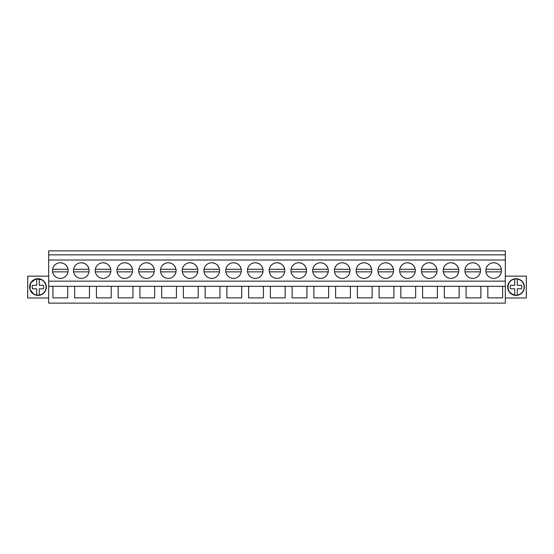 <?xml version="1.0" encoding="UTF-8"?>
<svg xmlns="http://www.w3.org/2000/svg" width="554" height="554" viewBox="0 0 554 554"><rect width="100%" height="100%" fill="white"/><g stroke="black" fill="none" stroke-linecap="round" stroke-linejoin="round"><path stroke-width="0.83" d="M48.676 303.114L48.676 250.886L505.324 250.886L505.324 303.114L48.676 303.114M48.676 286.307L52.921 286.307L52.921 297.879L67.713 297.879L67.713 286.307L74.665 286.307L74.665 297.879L89.457 297.879L89.457 286.307L96.417 286.307L96.417 297.879L111.202 297.879L111.202 286.307L118.161 286.307L118.161 297.879L132.946 297.879L132.946 286.307L139.906 286.307L139.906 297.879L154.691 297.879L154.691 286.307L161.65 286.307L161.65 297.879L176.442 297.879L176.442 286.307L183.395 286.307L183.395 297.879L198.187 297.879L198.187 286.307L205.139 286.307L205.139 297.879L219.931 297.879L219.931 286.307L226.884 286.307L226.884 297.879L241.676 297.879L241.676 286.307L248.628 286.307L248.628 297.879L263.42 297.879L263.42 286.307L270.373 286.307L270.373 297.879L285.165 297.879L285.165 286.307L292.124 286.307L292.124 297.879L306.909 297.879L306.909 286.307L313.869 286.307L313.869 297.879L328.654 297.879L328.654 286.307L335.613 286.307L335.613 297.879L350.398 297.879L350.398 286.307L357.358 286.307L357.358 297.879L372.149 297.879L372.149 286.307L379.102 286.307L379.102 297.879L393.894 297.879L393.894 286.307L400.847 286.307L400.847 297.879L415.639 297.879L415.639 286.307L422.591 286.307L422.591 297.879L437.383 297.879L437.383 286.307L444.336 286.307L444.336 297.879L459.127 297.879L459.127 286.307L466.08 286.307L466.08 297.879L480.872 297.879L480.872 286.307L505.324 286.307M487.825 286.307L487.825 297.879L502.616 297.879L502.616 286.307M52.921 286.307L67.713 286.307M74.665 286.307L89.457 286.307M96.417 286.307L111.202 286.307M118.161 286.307L132.946 286.307M139.906 286.307L154.691 286.307M161.65 286.307L176.442 286.307M183.395 286.307L198.187 286.307M205.139 286.307L219.931 286.307M226.884 286.307L241.676 286.307M248.628 286.307L263.42 286.307M270.373 286.307L285.165 286.307M292.124 286.307L306.909 286.307M313.869 286.307L328.654 286.307M335.613 286.307L350.398 286.307M357.358 286.307L372.149 286.307M379.102 286.307L393.894 286.307M400.847 286.307L415.639 286.307M422.591 286.307L437.383 286.307M444.336 286.307L459.127 286.307M466.08 286.307L480.872 286.307M48.676 281.148L505.324 281.148M48.676 260.006L505.324 260.006M60.317 262.769A7.811 7.811 0 0 1 68.128 270.581A7.811 7.811 0 0 1 60.317 278.392A7.811 7.811 0 0 1 52.505 270.581A7.811 7.811 0 0 1 60.317 262.769C64.472 263.074 67.041 265.248 68.024 269.292L52.609 269.292M450.963 262.769A7.811 7.811 0 0 1 458.774 270.581A7.811 7.811 0 0 1 450.963 278.392A7.811 7.811 0 0 1 443.152 270.581A7.811 7.811 0 0 1 450.963 262.769C455.118 263.074 457.687 265.248 458.67 269.292L443.255 269.292M298.744 262.769A7.811 7.811 0 0 1 306.556 270.581A7.811 7.811 0 0 1 298.744 278.392A7.811 7.811 0 0 1 290.933 270.581A7.811 7.811 0 0 1 298.744 262.769C302.899 263.074 305.469 265.248 306.452 269.292L291.037 269.292M190.022 262.769A7.811 7.811 0 0 1 197.833 270.581A7.811 7.811 0 0 1 190.022 278.392A7.811 7.811 0 0 1 182.204 270.581A7.811 7.811 0 0 1 190.022 262.769C194.177 263.074 196.739 265.248 197.723 269.292L182.314 269.292M211.767 262.769A7.811 7.811 0 0 1 219.578 270.581A7.811 7.811 0 0 1 211.767 278.392A7.811 7.811 0 0 1 203.955 270.581A7.811 7.811 0 0 1 211.767 262.769C215.922 263.074 218.491 265.248 219.467 269.292L204.059 269.292M233.511 262.769A7.811 7.811 0 0 1 241.322 270.581A7.811 7.811 0 0 1 233.511 278.392A7.811 7.811 0 0 1 225.7 270.581A7.811 7.811 0 0 1 233.511 262.769C237.666 263.074 240.235 265.248 241.219 269.292L225.803 269.292M103.037 262.769A7.811 7.811 0 0 1 110.848 270.581A7.811 7.811 0 0 1 103.037 278.392A7.811 7.811 0 0 1 95.226 270.581A7.811 7.811 0 0 1 103.037 262.769C107.192 263.074 109.761 265.248 110.745 269.292L95.33 269.292M81.293 278.392A7.811 7.811 0 0 1 73.481 270.581A7.811 7.811 0 0 1 81.293 262.769A7.811 7.811 0 0 1 89.104 270.581A7.811 7.811 0 0 1 81.293 278.392M146.526 262.769A7.811 7.811 0 0 1 154.337 270.581A7.811 7.811 0 0 1 146.526 278.392A7.811 7.811 0 0 1 138.715 270.581A7.811 7.811 0 0 1 146.526 262.769C150.681 263.074 153.25 265.248 154.234 269.292L138.825 269.292M124.782 262.769A7.811 7.811 0 0 1 132.593 270.581A7.811 7.811 0 0 1 124.782 278.392A7.811 7.811 0 0 1 116.97 270.581A7.811 7.811 0 0 1 124.782 262.769C128.937 263.074 131.506 265.248 132.489 269.292L117.074 269.292M168.271 278.392A7.811 7.811 0 0 1 160.459 270.581A7.811 7.811 0 0 1 168.271 262.769A7.811 7.811 0 0 1 176.089 270.581A7.811 7.811 0 0 1 168.271 278.392M320.489 262.769A7.811 7.811 0 0 1 328.3 270.581A7.811 7.811 0 0 1 320.489 278.392A7.811 7.811 0 0 1 312.678 270.581A7.811 7.811 0 0 1 320.489 262.769C324.644 263.074 327.213 265.248 328.197 269.292L312.781 269.292M363.978 262.769A7.811 7.811 0 0 1 371.796 270.581A7.811 7.811 0 0 1 363.978 278.392A7.811 7.811 0 0 1 356.167 270.581A7.811 7.811 0 0 1 363.978 262.769C368.133 263.074 370.702 265.248 371.686 269.292L356.277 269.292M385.729 262.769A7.811 7.811 0 0 1 393.541 270.581A7.811 7.811 0 0 1 385.729 278.392A7.811 7.811 0 0 1 377.911 270.581A7.811 7.811 0 0 1 385.729 262.769C389.877 263.074 392.447 265.248 393.43 269.292L378.022 269.292M407.474 262.769A7.811 7.811 0 0 1 415.285 270.581A7.811 7.811 0 0 1 407.474 278.392A7.811 7.811 0 0 1 399.663 270.581A7.811 7.811 0 0 1 407.474 262.769C411.629 263.074 414.198 265.248 415.175 269.292L399.766 269.292M277 262.769A7.811 7.811 0 0 1 284.811 270.581A7.811 7.811 0 0 1 277 278.392A7.811 7.811 0 0 1 269.189 270.581A7.811 7.811 0 0 1 277 262.769C281.155 263.074 283.724 265.248 284.708 269.292L269.292 269.292M255.256 278.392A7.811 7.811 0 0 1 247.444 270.581A7.811 7.811 0 0 1 255.256 262.769A7.811 7.811 0 0 1 263.067 270.581A7.811 7.811 0 0 1 255.256 278.392M342.233 278.392A7.811 7.811 0 0 1 334.422 270.581A7.811 7.811 0 0 1 342.233 262.769A7.811 7.811 0 0 1 350.045 270.581A7.811 7.811 0 0 1 342.233 278.392M472.707 262.769A7.811 7.811 0 0 1 480.519 270.581A7.811 7.811 0 0 1 472.707 278.392A7.811 7.811 0 0 1 464.896 270.581A7.811 7.811 0 0 1 472.707 262.769C476.862 263.074 479.432 265.248 480.415 269.292L465 269.292M429.218 278.392A7.811 7.811 0 0 1 421.407 270.581A7.811 7.811 0 0 1 429.218 262.769A7.811 7.811 0 0 1 437.03 270.581A7.811 7.811 0 0 1 429.218 278.392M493.683 278.392A7.811 7.811 0 0 1 485.872 270.581A7.811 7.811 0 0 1 493.683 262.769A7.811 7.811 0 0 1 501.495 270.581A7.811 7.811 0 0 1 493.683 278.392A7.811 7.811 0 0 0 501.391 269.292A7.811 7.811 0 0 0 493.683 262.769C497.838 263.074 500.407 265.248 501.391 269.292L485.976 269.292M48.676 254.847L505.324 254.847M48.676 276.141L27.7 276.141L27.7 297.976L48.676 297.976M33.974 294.382A8.345 8.345 0 0 0 45.296 291.058A8.345 8.345 0 0 0 41.972 279.735A8.345 8.345 0 0 0 30.65 283.059A8.345 8.345 0 0 0 33.974 294.382L29.971 289.423L30.629 283.087M505.324 276.141L526.3 276.141L526.3 297.976L505.324 297.976M41.972 279.735L35.643 279.05L30.664 283.025M512.028 279.735A8.345 8.345 0 0 0 508.704 291.058A8.345 8.345 0 0 0 520.026 294.382A8.345 8.345 0 0 0 523.35 283.059A8.345 8.345 0 0 0 512.028 279.735M52.609 271.862L68.024 271.862M485.976 271.862L501.391 271.862M73.585 269.292L89 269.292C88.017 265.248 85.448 263.074 81.293 262.769M73.585 271.862L89 271.862M95.33 271.862L110.745 271.862M117.074 271.862L132.489 271.862M138.825 271.862L154.234 271.862M160.57 269.292L175.978 269.292C174.995 265.248 172.426 263.074 168.271 262.769M160.57 271.862L175.978 271.862M182.314 271.862L197.723 271.862M204.059 271.862L219.467 271.862M225.803 271.862L241.219 271.862M247.548 269.292L262.963 269.292C261.98 265.248 259.411 263.074 255.256 262.769M247.548 271.862L262.963 271.862M269.292 271.862L284.708 271.862M291.037 271.862L306.452 271.862M312.781 271.862L328.197 271.862M334.533 269.292L349.941 269.292C348.958 265.248 346.389 263.074 342.233 262.769M334.533 271.862L349.941 271.862M356.277 271.862L371.686 271.862M378.022 271.862L393.43 271.862M399.766 271.862L415.175 271.862M421.511 269.292L436.926 269.292C435.943 265.248 433.373 263.074 429.218 262.769M421.511 271.862L436.926 271.862M443.255 271.862L458.67 271.862M465 271.862L480.415 271.862M45.089 290.947A8.109 8.109 0 0 0 36.689 279.05C34.113 279.528 32.167 280.899 30.858 283.17A8.109 8.109 0 0 0 39.258 295.067A8.109 8.109 0 0 0 45.089 290.947M39.258 279.05L39.258 285.324L43.482 285.324A5.775 5.775 0 0 1 43.482 288.8L39.258 288.8L39.258 295.067M36.689 295.067L36.689 288.8L32.464 288.8A5.775 5.775 0 0 1 32.464 285.324L36.689 285.324L36.689 279.05M39.258 285.324L43.482 285.324M36.689 288.8L32.464 288.8M523.142 290.947A8.109 8.109 0 0 0 514.742 279.05A8.109 8.109 0 0 0 508.911 283.17C506.792 289.126 508.738 293.094 514.742 295.067A8.109 8.109 0 0 0 523.142 290.947M517.311 279.05L517.311 285.324L521.536 285.324A5.775 5.775 0 0 1 521.536 288.8L517.311 288.8L517.311 295.067M514.742 295.067L514.742 288.8L510.518 288.8A5.775 5.775 0 0 1 510.518 285.324L514.742 285.324L514.742 279.05M517.311 285.324L521.536 285.324M514.742 288.8L510.518 288.8"/></g></svg>
